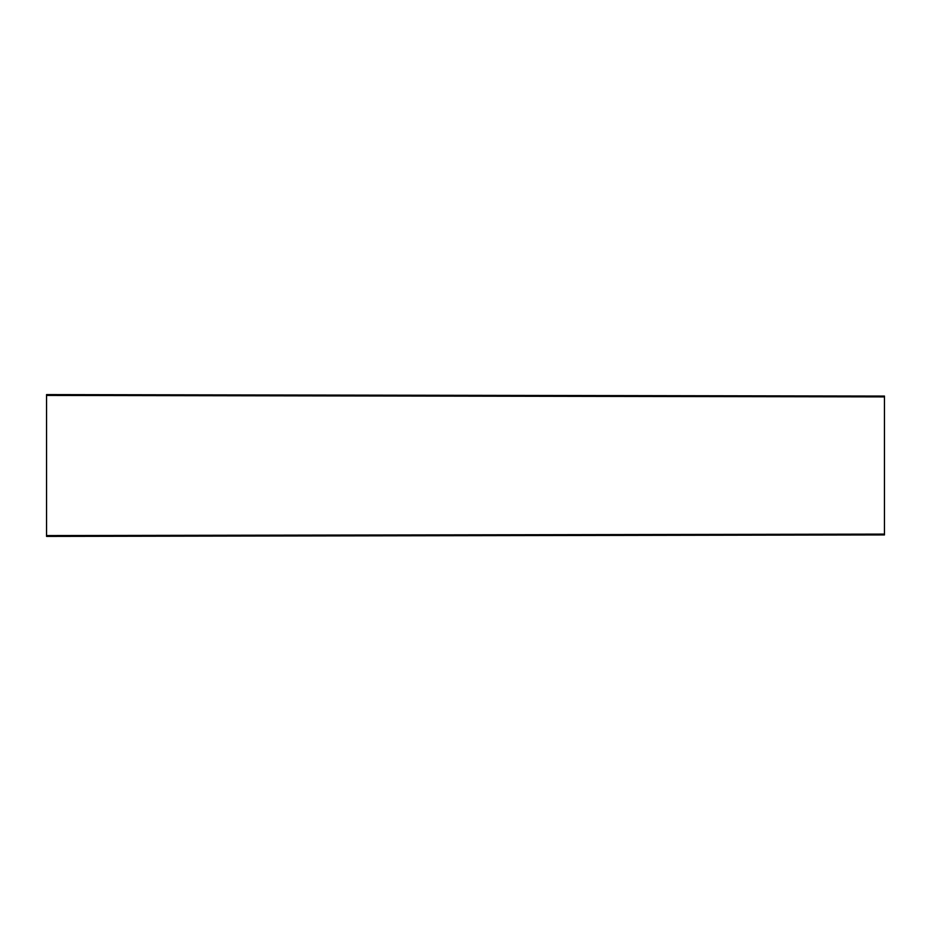 <?xml version="1.0" encoding="UTF-8"?>
<svg xmlns="http://www.w3.org/2000/svg" width="931" height="931" viewBox="0 0 931 931"><rect width="100%" height="100%" fill="white"/><g stroke="black" fill="none" stroke-linecap="round" stroke-linejoin="round"><path stroke-width="1.4" d="M884.45 534.103L46.55 535.569L46.55 536.407L884.45 534.941L884.45 534.103L46.55 535.581L46.55 394.593L884.45 396.059L46.55 394.593M884.45 396.897L46.55 395.431L884.45 396.897L884.45 396.269M884.45 396.478L884.45 534.522"/></g></svg>
